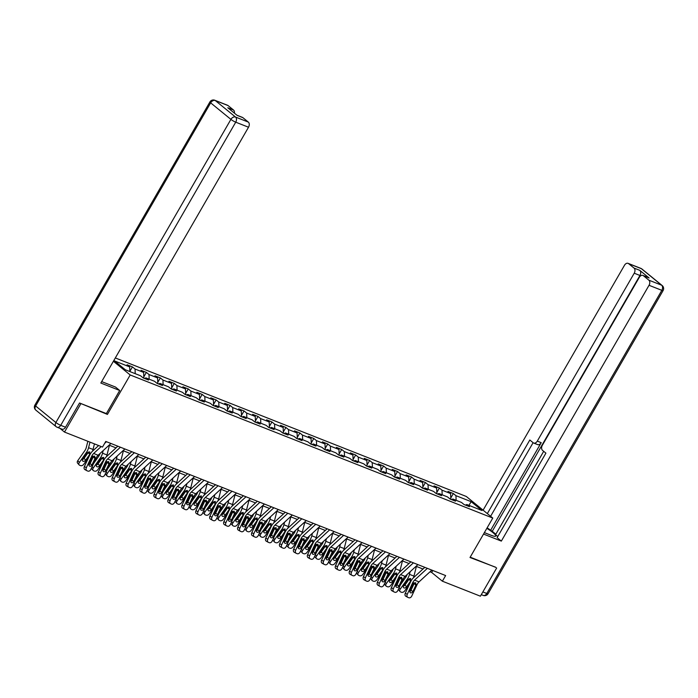 <?xml version="1.0" encoding="UTF-8"?>
<svg xmlns="http://www.w3.org/2000/svg" width="698" height="698" viewBox="0 0 698 698"><rect width="100%" height="100%" fill="white"/><g stroke="black" fill="none" stroke-linecap="round" stroke-linejoin="round"><path stroke-width="1.05" d="M79.799 403.104L107.422 414.411L130.194 374.974L492.779 518.064L466.308 496.47L115.318 357.952M130.194 374.974L113.399 361.276M471.159 501.67L455.951 495.667L453.342 493.538L447.976 491.418L450.585 493.547L442 490.162L439.391 488.033L434.025 485.913L436.634 488.042L428.049 484.656L425.431 482.519L420.065 480.407L422.683 482.536L414.097 479.151L411.48 477.013L406.114 474.902L408.731 477.031L400.137 473.637L397.528 471.508L392.163 469.396L394.771 471.525L386.186 468.131L383.577 466.002L378.211 463.882L380.82 466.02L372.235 462.626L369.626 460.497L364.26 458.377L366.869 460.514L358.283 457.12L355.675 454.991L350.309 452.871L352.918 455L344.332 451.615L341.723 449.486L336.357 447.366L338.966 449.495L330.381 446.109L327.763 443.98L322.397 441.86L325.015 443.989L316.43 440.604L313.812 438.475L308.446 436.355L311.064 438.484L302.47 435.098L299.861 432.969L294.495 430.849L297.104 432.978L288.518 429.593L285.91 427.464L280.544 425.344L283.152 427.473L274.567 424.087L271.958 421.958L266.592 419.838L269.201 421.967L260.616 418.582L258.007 416.444L252.641 414.333L255.25 416.462L246.664 413.068L244.056 410.939L238.681 408.827L241.299 410.956L232.713 407.562L230.096 405.433L224.73 403.322L227.347 405.451L218.762 402.057L216.144 399.928L210.779 397.808L213.387 399.945L204.802 396.551L202.193 394.422L196.827 392.302L199.436 394.431L190.851 391.046L188.242 388.917L182.876 386.797L185.485 388.926L176.899 385.54L174.291 383.411L168.925 381.291L171.534 383.42L162.948 380.035L160.339 377.906L154.973 375.786L157.582 377.915L148.997 374.529L146.379 372.4L141.013 370.28L143.631 372.409L135.046 369.024L132.428 366.895L127.062 364.775L129.68 366.904L114.472 360.901L125.343 369.774L140.551 375.777L143.16 377.906L148.526 380.026L145.917 377.888L154.502 381.283L157.111 383.411L162.477 385.532L159.868 383.403L168.454 386.788L171.071 388.917L176.437 391.037L173.819 388.908L182.405 392.293L185.022 394.422L190.388 396.543L187.771 394.414L196.365 397.799L198.974 399.928L204.34 402.048L201.731 399.919L210.316 403.304L212.925 405.433L218.291 407.553L215.682 405.425L224.267 408.81L226.876 410.939L232.242 413.059L229.633 410.93L238.219 414.315L240.827 416.444L246.193 418.564L243.585 416.436L252.17 419.821L254.779 421.958L260.145 424.07L257.536 421.941L266.121 425.335L268.739 427.464L274.105 429.575L271.487 427.446L280.072 430.841L282.69 432.969L288.056 435.081L285.438 432.952L294.033 436.346L296.641 438.475L302.007 440.595L299.398 438.457L307.984 441.851L310.593 443.98L315.958 446.101L313.35 443.963L321.935 447.357L324.544 449.486L329.91 451.606L327.301 449.477L335.886 452.862L338.495 454.991L343.861 457.111L341.252 454.983L349.838 458.368L352.446 460.497L357.821 462.617L355.203 460.488L363.789 463.873L366.406 466.002L371.772 468.122L369.155 465.994L377.74 469.379L380.358 471.508L385.724 473.628L383.115 471.499L391.7 474.884L394.309 477.013L399.675 479.133L397.066 477.004L405.651 480.39L408.26 482.527L413.626 484.639L411.017 482.51L419.603 485.895L422.211 488.033L427.577 490.144L424.969 488.015L433.554 491.409L436.163 493.538L441.529 495.65L438.92 493.521L447.505 496.915L450.123 499.044L455.489 501.164L452.871 499.026L461.457 502.42L464.074 504.549L469.44 506.669L466.822 504.532L482.03 510.535L471.159 501.67L468.899 505.352M430.012 571.793L431.652 572.439L442.384 581.198L445.638 575.562L105.764 441.433L102.51 447.069L64.504 432.071L80.767 403.898M144.53 378.447L145.917 377.888M135.046 369.024L135.22 373.674M143.631 372.409L143.849 378.176M158.481 383.952L159.868 383.403M148.997 374.529L149.171 379.18M157.582 377.915L157.8 383.682M172.432 389.458L173.819 388.908M162.948 380.035L163.123 384.685M171.534 383.42L171.752 389.187M186.383 394.963L187.771 394.414M176.899 385.54L177.074 390.191M185.485 388.926L185.703 394.693M200.343 400.469L201.731 399.919M190.851 391.046L191.025 395.696M199.436 394.431L199.654 400.198M214.295 405.974L215.682 405.425M204.802 396.551L204.985 401.202M213.387 399.945L213.614 405.704M228.246 411.48L229.633 410.93M218.762 402.057L218.936 406.707M227.347 405.451L227.565 411.209M242.197 416.985L243.585 416.436M232.713 407.562L232.888 412.213M241.299 410.956L241.517 416.715M256.149 422.491L257.536 421.941M246.664 413.068L246.839 417.718M255.25 416.462L255.468 422.229M270.1 427.996L271.487 427.446M260.616 418.582L260.79 423.224M269.201 421.967L269.419 427.734M284.051 433.51L285.438 432.952M274.567 424.087L274.742 428.729M283.152 427.473L283.371 433.24M298.011 439.016L299.398 438.457M288.518 429.593L288.693 434.243M297.104 432.978L297.322 438.745M311.962 444.521L313.35 443.963M302.47 435.098L302.653 439.749M311.064 438.484L311.282 444.251M325.914 450.027L327.301 449.477M316.43 440.604L316.604 445.254M325.015 443.989L325.233 449.756M339.865 455.532L341.252 454.983M330.381 446.109L330.555 450.76M338.966 449.495L339.184 455.262M353.816 461.038L355.203 460.488M344.332 451.615L344.507 456.265M352.918 455L353.136 460.767M367.767 466.543L369.155 465.994M358.283 457.12L358.458 461.771M366.869 460.514L367.087 466.273M381.727 472.049L383.115 471.499M372.235 462.626L372.409 467.276M380.82 466.02L381.038 471.778M395.679 477.554L397.066 477.004M386.186 468.131L386.369 472.782M394.771 471.525L394.989 477.284M409.63 483.06L411.017 482.51M400.137 473.637L400.32 478.287M408.731 477.031L408.949 482.798M423.581 488.565L424.969 488.015M414.097 479.151L414.272 483.793M422.683 482.536L422.901 488.303M437.533 494.079L438.92 493.521M428.049 484.656L428.223 489.298M436.634 488.042L436.852 493.809M451.484 499.585L452.871 499.026M442 490.162L442.174 494.803M450.585 493.547L450.803 499.314M465.435 505.09L466.822 504.532M455.951 495.667L456.126 500.318M492.779 518.064L470.007 557.501L495.693 567.238M496.662 568.024L480.399 596.197L442.384 581.198M59.976 428.38L64.504 432.071M109.106 445.149L116.016 447.88M123.057 450.655L129.968 453.386M137.009 456.16L143.919 458.891M150.96 461.666L157.879 464.397M164.911 467.171L171.83 469.902M178.871 472.686L185.781 475.408M192.823 478.191L199.733 480.913M206.774 483.697L213.684 486.419M220.725 489.202L227.635 491.933M234.676 494.708L241.595 497.438M248.628 500.213L255.547 502.944M262.579 505.718L269.498 508.449M276.539 511.224L283.449 513.955M290.49 516.729L297.4 519.46M304.441 522.235L311.352 524.966M318.393 527.74L325.303 530.471M332.344 533.246L339.263 535.977M346.295 538.76L353.214 541.482M360.247 544.265L367.165 546.988M374.207 549.771L381.117 552.493M388.158 555.276L395.068 558.007M402.109 560.782L409.019 563.513M416.06 566.287L422.971 569.018M129.68 366.904L129.854 371.554M432.777 570.484L431.652 572.439M453.342 493.538L450.751 498.014M439.391 488.033L436.8 492.509M425.431 482.519L422.848 487.003M411.48 477.013L408.897 481.498M397.528 471.508L394.946 475.992M383.577 466.002L380.995 470.487M369.626 460.497L367.043 464.973M355.675 454.991L353.083 459.467M341.723 449.486L339.132 453.962M327.763 443.98L325.181 448.456M313.812 438.475L311.229 442.951M299.861 432.969L297.278 437.445M285.91 427.464L283.327 431.94M271.958 421.958L269.367 426.434M258.007 416.444L255.416 420.929M244.056 410.939L241.464 415.423M230.096 405.433L227.513 409.918M216.144 399.928L213.562 404.404M202.193 394.422L199.611 398.898M188.242 388.917L185.659 393.393M174.291 383.411L171.699 387.887M160.339 377.906L157.748 382.382M146.379 372.4L143.797 376.876M132.428 366.895L129.845 371.371M107.422 414.411L106.384 413.565M431.835 570.118L419.044 581.879A6.587 4.502 -68.5 0 0 417.099 584.584L411.741 596.083A2.635 1.92 118.9 0 1 408.836 597.758L407.946 597.409A2.635 1.92 118.9 0 1 407.78 597.331A2.635 1.92 118.9 0 1 407.266 594.321L412.631 582.821L415.755 582.917M424.803 567.334L413.565 577.674A9.877 6.753 -68.5 0 0 410.651 581.731L405.285 593.221L407.266 594.321M427.368 568.346L414.568 580.117A6.587 4.502 -68.5 0 0 412.631 582.821M405.966 596.31A2.635 1.92 -61.1 0 1 405.8 596.232A2.635 1.92 -61.1 0 1 405.285 593.221M409.822 591.607A2.111 1.536 118.9 0 0 410.956 590.386L414.298 583.162M415.406 582.699L415.886 585.151L412.937 591.476A2.111 1.536 -61.1 0 1 410.616 592.82A2.111 1.536 -61.1 0 1 410.485 592.759A2.111 1.536 -61.1 0 1 410.075 590.351L413.591 583.205M407.082 574.55A6.587 4.502 111.5 0 1 405.774 577.229L400.539 584.68M410.145 571.732L409.482 574.349A9.877 6.753 111.5 0 1 407.344 579.035L400.251 589.121A2.635 1.815 138.9 0 0 400.059 591.555A2.635 1.815 138.9 0 0 400.573 591.913L401.463 592.262A2.635 1.815 138.9 0 0 404.727 590.883L409.639 583.894M416.392 566.418L413.958 576.112A9.877 6.753 111.5 0 1 413.417 577.813M403.453 586.119A2.111 1.448 138.9 0 0 404.997 585.003L406.568 586.8A2.111 1.448 -41.1 0 1 403.959 587.908A2.111 1.448 -41.1 0 1 403.549 587.62A2.111 1.448 -41.1 0 1 403.706 585.674L408.182 579.357L410.703 578.598M410.468 578.468L410.79 580.797L408.897 579.453L404.997 585.003M406.568 586.8L410.79 580.797M400.059 591.555L398.488 589.758A2.635 1.815 -41.1 0 1 398.296 589.47M408.897 579.453L409.29 578.616M484.377 532.626L490.947 535.218A14.815 2.303 30 0 0 495.737 536.064A14.815 2.303 30 0 0 486.846 528.342M483.54 534.075L501.339 541.098L497.124 537.652L545.915 453.133L542.555 450.393A3.952 2.705 -68.5 0 1 542.363 445.263L639.307 277.35A3.952 2.705 -68.5 0 1 642.902 275.422L648.625 277.682A3.952 2.705 111.5 0 1 649.123 277.979L639.752 270.335A3.952 2.705 111.5 0 1 639.953 275.466L492.256 531.274L495.842 534.206M543.698 451.318L495.545 534.712L497.77 536.526M492.256 531.274L487.134 527.845M501.339 541.098L649.035 285.29A3.952 2.705 -68.5 0 0 648.843 280.16L643.399 275.719A3.952 2.705 -68.5 0 0 642.902 275.422M639.953 275.466L634.229 273.206A3.952 2.705 -68.5 0 0 634.028 268.076L628.593 263.643A3.952 2.705 -68.5 0 0 628.095 263.347A3.952 2.705 -68.5 0 0 624.492 265.266L483.103 510.168M634.229 273.206L537.285 441.119A3.952 2.705 -68.5 0 1 533.682 443.047A3.952 2.705 -68.5 0 1 533.185 442.75L529.817 440.002L487.326 513.615M495.92 567.422L470.199 557.17M537.285 441.119L541.22 442.672L490.467 530.567M541.22 442.672A3.952 2.705 111.5 0 1 537.617 444.6L533.682 443.047M533.106 442.68L490.607 516.293M101.672 381.579A14.815 2.303 30 0 0 102.781 382.033L115.484 387.041L119.707 390.487L100.835 383.036L248.523 127.228L235.732 122.185L60.717 425.326L65.542 427.228L79.537 402.999L106.366 413.591L119.707 390.487M228.08 105.581L215.289 100.538A3.952 2.705 -68.5 0 0 214.792 100.242L227.583 105.285A3.952 2.705 111.5 0 1 228.08 105.581L233.516 110.022A3.952 2.705 111.5 0 1 234.415 113.155M236.936 115.214L242.389 117.369A3.952 2.705 111.5 0 1 242.895 117.665L248.331 122.098A3.952 2.705 111.5 0 1 248.523 127.228M233.516 110.022L227.792 107.762L237.172 115.406L242.895 117.665M65.542 427.228A3.952 2.705 111.5 0 1 61.948 429.157L57.123 427.246A3.952 2.705 -68.5 0 0 60.717 425.326A3.952 0.611 -150 0 1 55.884 422.517L230.907 119.375L210.656 102.859L35.642 406L55.884 422.517A3.952 2.818 -50.8 0 0 56.067 426.635A3.952 3.952 0 0 0 57.123 427.246A3.952 2.705 -68.5 0 1 56.617 426.949A3.952 2.818 -50.8 0 1 56.067 426.635L35.825 410.119A3.952 2.818 129.2 0 1 35.642 406A3.952 0.611 -150 0 1 34.9 405.084A3.952 3.952 0 0 0 35.825 410.119M417.884 564.612L405.093 576.374A6.587 4.502 -68.5 0 0 403.147 579.078L397.781 590.578A2.635 1.92 118.9 0 1 394.885 592.253L393.995 591.904A2.635 1.92 118.9 0 1 393.829 591.825A2.635 1.92 118.9 0 1 393.314 588.815L398.68 577.316L401.804 577.412M410.852 561.829L399.614 572.168A9.877 6.753 -68.5 0 0 396.7 576.216L391.334 587.716L393.314 588.815M413.417 562.841L400.617 574.611A6.587 4.502 -68.5 0 0 398.68 577.316M392.014 590.805A2.635 1.92 -61.1 0 1 391.848 590.726A2.635 1.92 -61.1 0 1 391.334 587.716M395.871 586.102A2.111 1.536 118.9 0 0 397.005 584.88L400.338 577.656M401.455 577.194L401.935 579.645L398.986 585.971A2.111 1.536 -61.1 0 1 396.665 587.315A2.111 1.536 -61.1 0 1 396.534 587.254A2.111 1.536 -61.1 0 1 396.115 584.845L399.64 577.691M403.933 559.098L391.133 570.868A6.587 4.502 -68.5 0 0 389.196 573.573L383.83 585.072A2.635 1.92 118.9 0 1 380.934 586.748L380.035 586.39A2.635 1.92 118.9 0 1 379.878 586.32A2.635 1.92 118.9 0 1 379.363 583.31L384.729 571.81L387.844 571.906M396.892 556.323L385.654 566.663A9.877 6.753 -68.5 0 0 382.748 570.711L377.382 582.211L379.363 583.31M399.465 557.336L386.666 569.106A6.587 4.502 -68.5 0 0 384.729 571.81M378.063 585.299A2.635 1.92 -61.1 0 1 377.897 585.221A2.635 1.92 -61.1 0 1 377.382 582.211M381.919 580.596A2.111 1.536 118.9 0 0 383.054 579.366L386.387 572.151M387.503 571.688L387.983 574.14L385.026 580.466A2.111 1.536 -61.1 0 1 382.705 581.809A2.111 1.536 -61.1 0 1 382.574 581.748A2.111 1.536 -61.1 0 1 382.164 579.331L385.689 572.186M393.131 569.036A6.587 4.502 111.5 0 1 391.822 571.723L386.587 579.174M396.194 566.226L395.53 568.844A9.877 6.753 111.5 0 1 393.393 573.529L386.299 583.607A2.635 1.815 138.9 0 0 386.107 586.05A2.635 1.815 138.9 0 0 386.622 586.407L387.512 586.756A2.635 1.815 138.9 0 0 390.775 585.378L395.687 578.389M402.441 560.913L400.006 570.606A9.877 6.753 111.5 0 1 399.465 572.308M389.493 580.614A2.111 1.448 138.9 0 0 391.046 579.497L392.616 581.294A2.111 1.448 -41.1 0 1 390.008 582.402A2.111 1.448 -41.1 0 1 389.597 582.115A2.111 1.448 -41.1 0 1 389.754 580.169L394.222 573.852L396.752 573.093M396.516 572.962L396.839 575.292L394.946 573.948L391.046 579.497M392.616 581.294L396.839 575.292M386.107 586.05L384.537 584.243A2.635 1.815 -41.1 0 1 384.345 583.964M394.946 573.948L395.33 573.11M379.171 563.53A6.587 4.502 111.5 0 1 377.871 566.218L372.636 573.669M382.234 560.721L381.579 563.33A9.877 6.753 111.5 0 1 379.442 568.015L372.348 578.101A2.635 1.815 138.9 0 0 372.147 580.544A2.635 1.815 138.9 0 0 372.662 580.902L373.561 581.251A2.635 1.815 138.9 0 0 376.815 579.872L381.736 572.884M388.489 555.407L386.055 565.101A9.877 6.753 111.5 0 1 385.505 566.802M375.541 575.108A2.111 1.448 138.9 0 0 377.095 573.992L378.665 575.789A2.111 1.448 -41.1 0 1 376.056 576.897A2.111 1.448 -41.1 0 1 375.637 576.609A2.111 1.448 -41.1 0 1 375.794 574.663L380.27 568.346L382.801 567.587M382.565 567.457L382.888 569.786L380.995 568.442L377.095 573.992M378.665 575.789L382.888 569.786M372.147 580.544L370.577 578.738A2.635 1.815 -41.1 0 1 370.394 578.459M380.995 568.442L381.378 567.605M389.981 553.593L377.182 565.363A6.587 4.502 -68.5 0 0 375.245 568.067L369.879 579.567A2.635 1.92 118.9 0 1 366.982 581.242L366.084 580.884A2.635 1.92 118.9 0 1 365.918 580.815A2.635 1.92 118.9 0 1 365.412 577.796L370.769 566.305L373.892 566.401M382.94 550.818L371.702 561.157A9.877 6.753 -68.5 0 0 368.797 565.206L363.431 576.705L365.412 577.796M385.505 551.83L372.715 563.6A6.587 4.502 -68.5 0 0 370.769 566.305M364.103 579.794A2.635 1.92 -61.1 0 1 363.946 579.715A2.635 1.92 -61.1 0 1 363.431 576.705M367.968 575.091A2.111 1.536 118.9 0 0 369.094 573.861L372.435 566.645M373.552 566.183L374.285 567.683L374.023 568.634L371.074 574.96A2.111 1.536 -61.1 0 1 368.753 576.304A2.111 1.536 -61.1 0 1 368.623 576.234A2.111 1.536 -61.1 0 1 368.212 573.826L371.737 566.68M376.03 548.087L363.23 559.857A6.587 4.502 -68.5 0 0 361.294 562.562L355.928 574.061A2.635 1.92 118.9 0 1 353.031 575.737L352.132 575.379A2.635 1.92 118.9 0 1 351.966 575.3A2.635 1.92 118.9 0 1 351.452 572.29L356.818 560.799L359.941 560.895M368.989 545.312L357.751 555.643A9.877 6.753 -68.5 0 0 354.846 559.7L349.48 571.2L351.452 572.29M371.554 546.325L358.763 558.095A6.587 4.502 -68.5 0 0 356.818 560.799M350.152 574.288A2.635 1.92 -61.1 0 1 349.995 574.21A2.635 1.92 -61.1 0 1 349.48 571.2M354.017 569.585A2.111 1.536 118.9 0 0 355.142 568.355L358.484 561.14M359.601 560.677L360.072 563.129L357.123 569.455A2.111 1.536 -61.1 0 1 354.802 570.79A2.111 1.536 -61.1 0 1 354.671 570.728A2.111 1.536 -61.1 0 1 354.261 568.32L357.786 561.175M362.079 542.582L349.279 554.352A6.587 4.502 -68.5 0 0 347.342 557.056L341.976 568.556A2.635 1.92 118.9 0 1 339.071 570.231L338.181 569.873A2.635 1.92 118.9 0 1 338.015 569.795A2.635 1.92 118.9 0 1 337.5 566.785L342.866 555.294L345.99 555.39M355.038 539.807L343.8 550.137A9.877 6.753 -68.5 0 0 340.886 554.195L335.529 565.694L337.5 566.785M357.603 540.819L344.803 552.589A6.587 4.502 -68.5 0 0 342.866 555.294M336.2 568.783A2.635 1.92 -61.1 0 1 336.035 568.704A2.635 1.92 -61.1 0 1 335.529 565.694M340.066 564.08A2.111 1.536 118.9 0 0 341.191 562.85L344.533 555.634M345.65 555.172L346.121 557.623L343.172 563.949A2.111 1.536 -61.1 0 1 340.851 565.284A2.111 1.536 -61.1 0 1 340.72 565.223A2.111 1.536 -61.1 0 1 340.31 562.815L343.835 555.669M365.22 558.025A6.587 4.502 111.5 0 1 363.92 560.712L358.676 568.163M368.282 555.207L367.628 557.824A9.877 6.753 111.5 0 1 365.49 562.509L358.397 572.596A2.635 1.815 138.9 0 0 358.196 575.039A2.635 1.815 138.9 0 0 358.711 575.396L359.61 575.745A2.635 1.815 138.9 0 0 362.864 574.367L367.785 567.378M374.538 549.902L372.095 559.595A9.877 6.753 111.5 0 1 371.554 561.288M361.59 569.603A2.111 1.448 138.9 0 0 363.135 568.486L364.705 570.283A2.111 1.448 -41.1 0 1 362.105 571.392A2.111 1.448 -41.1 0 1 361.686 571.104A2.111 1.448 -41.1 0 1 361.843 569.158L366.319 562.841L368.849 562.082M368.614 561.951L368.937 564.272L367.043 562.937L363.135 568.486M364.705 570.283L368.937 564.272M358.196 575.039L356.626 573.233A2.635 1.815 -41.1 0 1 356.442 572.953M367.043 562.937L367.427 562.099M351.269 552.519A6.587 4.502 111.5 0 1 349.968 555.207L344.725 562.658M354.331 549.701L353.677 552.319A9.877 6.753 111.5 0 1 351.539 557.004L344.446 567.09A2.635 1.815 138.9 0 0 344.245 569.533A2.635 1.815 138.9 0 0 344.76 569.891L345.658 570.24A2.635 1.815 138.9 0 0 348.913 568.853L353.834 561.864M360.587 544.396L358.144 554.09A9.877 6.753 111.5 0 1 357.603 555.783M347.639 564.097A2.111 1.448 138.9 0 0 349.183 562.981L350.754 564.778A2.111 1.448 -41.1 0 1 348.145 565.886A2.111 1.448 -41.1 0 1 347.735 565.598A2.111 1.448 -41.1 0 1 347.892 563.644L352.368 557.336L354.889 556.576M354.663 556.446L354.985 558.766L353.092 557.432L349.183 562.981M350.754 564.778L354.985 558.766M344.245 569.533L342.674 567.727A2.635 1.815 -41.1 0 1 342.491 567.448M353.092 557.432L353.476 556.594M337.317 547.014A6.587 4.502 111.5 0 1 336.017 549.701L330.773 557.144M340.38 544.196L339.725 546.813A9.877 6.753 111.5 0 1 337.588 551.499L330.486 561.585A2.635 1.815 138.9 0 0 330.294 564.019A2.635 1.815 138.9 0 0 330.808 564.385L331.698 564.734A2.635 1.815 138.9 0 0 334.961 563.347L339.882 556.358M346.636 538.891L344.193 548.576A9.877 6.753 111.5 0 1 343.652 550.277M333.688 558.592A2.111 1.448 138.9 0 0 335.232 557.466L336.802 559.273A2.111 1.448 -41.1 0 1 334.194 560.381A2.111 1.448 -41.1 0 1 333.784 560.093A2.111 1.448 -41.1 0 1 333.941 558.138L338.417 551.83L340.938 551.062M340.711 550.94L341.034 553.261L339.132 551.926L335.232 557.466M336.802 559.273L341.034 553.261M330.294 564.019L328.723 562.222A2.635 1.815 -41.1 0 1 328.54 561.942M339.132 551.926L339.525 551.088M348.127 537.076L335.328 548.846A6.587 4.502 -68.5 0 0 333.391 551.551L328.025 563.042A2.635 1.92 118.9 0 1 325.12 564.726L324.23 564.368A2.635 1.92 118.9 0 1 324.064 564.289A2.635 1.92 118.9 0 1 323.549 561.279L328.915 549.78L332.039 549.884M341.086 534.302L329.849 544.632A9.877 6.753 -68.5 0 0 326.934 548.689L321.569 560.189L323.549 561.279M343.652 535.314L330.852 547.084A6.587 4.502 -68.5 0 0 328.915 549.78M322.249 563.277A2.635 1.92 -61.1 0 1 322.083 563.199A2.635 1.92 -61.1 0 1 321.569 560.189M326.106 558.575A2.111 1.536 118.9 0 0 327.24 557.344L330.582 550.129M331.69 549.666L332.169 552.118L329.22 558.444A2.111 1.536 -61.1 0 1 326.9 559.779A2.111 1.536 -61.1 0 1 326.769 559.717A2.111 1.536 -61.1 0 1 326.359 557.309L329.875 550.164M323.366 541.508A6.587 4.502 111.5 0 1 322.066 544.196L316.822 551.638M326.428 538.69L325.765 541.308A9.877 6.753 111.5 0 1 323.636 545.993L316.534 556.079A2.635 1.815 138.9 0 0 316.342 558.513A2.635 1.815 138.9 0 0 316.857 558.871L317.747 559.229A2.635 1.815 138.9 0 0 321.01 557.842L325.922 550.853M332.676 533.385L330.241 543.07A9.877 6.753 111.5 0 1 329.7 544.772M319.736 553.086A2.111 1.448 138.9 0 0 321.281 551.961L322.851 553.767A2.111 1.448 -41.1 0 1 320.242 554.875A2.111 1.448 -41.1 0 1 319.832 554.587A2.111 1.448 -41.1 0 1 319.989 552.633L324.465 546.325L326.987 545.557M326.751 545.435L327.074 547.755L325.181 546.421L321.281 551.961M322.851 553.767L327.074 547.755M316.342 558.513L314.772 556.716A2.635 1.815 -41.1 0 1 314.589 556.437M325.181 546.421L325.573 545.574M334.168 531.571L321.377 543.341A6.587 4.502 -68.5 0 0 319.431 546.045L314.074 557.536A2.635 1.92 118.9 0 1 311.168 559.22L310.278 558.862A2.635 1.92 118.9 0 1 310.113 558.784A2.635 1.92 118.9 0 1 309.598 555.774L314.964 544.274L318.087 544.37M327.135 528.796L315.897 539.126A9.877 6.753 -68.5 0 0 312.983 543.184L307.617 554.683L309.598 555.774M329.7 529.808L316.901 541.578A6.587 4.502 -68.5 0 0 314.964 544.274M308.298 557.772A2.635 1.92 -61.1 0 1 308.132 557.693A2.635 1.92 -61.1 0 1 307.617 554.683M312.154 553.069A2.111 1.536 118.9 0 0 313.289 551.839L316.63 544.623M317.738 544.161L318.218 546.613L315.269 552.929A2.111 1.536 -61.1 0 1 312.948 554.273A2.111 1.536 -61.1 0 1 312.817 554.212A2.111 1.536 -61.1 0 1 312.407 551.804L315.924 544.658M309.415 536.003A6.587 4.502 111.5 0 1 308.106 538.69L302.871 546.133M312.477 533.185L311.814 535.802A9.877 6.753 111.5 0 1 309.676 540.488L302.583 550.574A2.635 1.815 138.9 0 0 302.391 553.008A2.635 1.815 138.9 0 0 302.906 553.366L303.796 553.723A2.635 1.815 138.9 0 0 307.059 552.336L311.971 545.347M318.724 527.88L316.29 537.565A9.877 6.753 111.5 0 1 315.749 539.266M305.785 547.581A2.111 1.448 138.9 0 0 307.329 546.455L308.9 548.262A2.111 1.448 -41.1 0 1 306.291 549.37A2.111 1.448 -41.1 0 1 305.881 549.082A2.111 1.448 -41.1 0 1 306.038 547.127L310.514 540.819L313.036 540.051M312.8 539.929L313.123 542.25L311.229 540.915L307.329 546.455M308.9 548.262L313.123 542.25M302.391 553.008L300.821 551.211A2.635 1.815 -41.1 0 1 300.629 550.931M311.229 540.915L311.622 540.069M320.216 526.065L307.425 537.835A6.587 4.502 -68.5 0 0 305.48 540.54L300.114 552.031A2.635 1.92 118.9 0 1 297.217 553.706L296.318 553.357A2.635 1.92 118.9 0 1 296.161 553.278A2.635 1.92 118.9 0 1 295.647 550.268L301.013 538.769L304.127 538.865M313.184 523.291L301.937 533.621A9.877 6.753 -68.5 0 0 299.032 537.678L293.666 549.178L295.647 550.268M315.749 524.303L302.949 536.064A6.587 4.502 -68.5 0 0 301.013 538.769M294.347 552.266A2.635 1.92 -61.1 0 1 294.181 552.188A2.635 1.92 -61.1 0 1 293.666 549.178M298.203 547.564A2.111 1.536 118.9 0 0 299.337 546.333L302.67 539.118M303.787 538.655L304.267 541.107L301.309 547.424A2.111 1.536 -61.1 0 1 298.997 548.768A2.111 1.536 -61.1 0 1 298.866 548.707A2.111 1.536 -61.1 0 1 298.447 546.298L301.972 539.153M295.463 530.497A6.587 4.502 111.5 0 1 294.155 533.185L288.92 540.627M298.526 527.679L297.863 530.297A9.877 6.753 111.5 0 1 295.725 534.982L288.632 545.068A2.635 1.815 138.9 0 0 288.431 547.502A2.635 1.815 138.9 0 0 288.946 547.86L289.844 548.218A2.635 1.815 138.9 0 0 293.108 546.831L298.02 539.842M304.773 522.366L302.339 532.059A9.877 6.753 111.5 0 1 301.789 533.761M291.825 542.076A2.111 1.448 138.9 0 0 293.378 540.95L294.949 542.756A2.111 1.448 -41.1 0 1 292.34 543.855A2.111 1.448 -41.1 0 1 291.93 543.576A2.111 1.448 -41.1 0 1 292.087 541.622L296.554 535.314L299.084 534.546M298.849 534.424L299.172 536.745L297.278 535.401L293.378 540.95M294.949 542.756L299.172 536.745M288.431 547.502L286.861 545.705A2.635 1.815 -41.1 0 1 286.677 545.426M297.278 535.401L297.662 534.563M306.265 520.56L293.465 532.33A6.587 4.502 -68.5 0 0 291.528 535.026L286.163 546.525A2.635 1.92 118.9 0 1 283.266 548.2L282.367 547.851A2.635 1.92 118.9 0 1 282.21 547.773A2.635 1.92 118.9 0 1 281.695 544.763L287.061 533.263L290.176 533.359M299.224 517.776L287.986 528.116A9.877 6.753 -68.5 0 0 285.081 532.173L279.715 543.663L281.695 544.763M301.798 518.797L288.998 530.559A6.587 4.502 -68.5 0 0 287.061 533.263M280.395 546.752A2.635 1.92 -61.1 0 1 280.23 546.682A2.635 1.92 -61.1 0 1 279.715 543.663M284.252 542.058A2.111 1.536 118.9 0 0 285.386 540.828L288.719 533.612M289.836 533.15L290.316 535.602L287.358 541.918A2.111 1.536 -61.1 0 1 285.037 543.262A2.111 1.536 -61.1 0 1 284.906 543.201A2.111 1.536 -61.1 0 1 284.496 540.793L288.021 533.647M281.503 524.992A6.587 4.502 111.5 0 1 280.203 527.679L274.968 535.122M284.566 522.174L283.911 524.791A9.877 6.753 111.5 0 1 281.774 529.477L274.68 539.563A2.635 1.815 138.9 0 0 274.48 541.997A2.635 1.815 138.9 0 0 274.995 542.355L275.893 542.712A2.635 1.815 138.9 0 0 279.148 541.325L284.069 534.336M290.822 516.86L288.387 526.554A9.877 6.753 111.5 0 1 287.838 528.255M277.874 536.57A2.111 1.448 138.9 0 0 279.418 535.445L280.989 537.242A2.111 1.448 -41.1 0 1 278.389 538.35A2.111 1.448 -41.1 0 1 277.97 538.071A2.111 1.448 -41.1 0 1 278.127 536.116L282.603 529.799L285.133 529.04M284.897 528.918L285.22 531.239L283.327 529.895L279.418 535.445M280.989 537.242L285.22 531.239M274.48 541.997L272.909 540.2A2.635 1.815 -41.1 0 1 272.726 539.92M283.327 529.895L283.711 529.058M292.314 515.054L279.514 526.824A6.587 4.502 -68.5 0 0 277.577 529.52L272.211 541.02A2.635 1.92 118.9 0 1 269.315 542.695L268.416 542.346A2.635 1.92 118.9 0 1 268.25 542.267A2.635 1.92 118.9 0 1 267.744 539.257L273.101 527.758L276.225 527.854M285.273 512.271L274.035 522.61A9.877 6.753 -68.5 0 0 271.129 526.667L265.764 538.158L267.744 539.257M287.838 513.292L275.047 525.053A6.587 4.502 -68.5 0 0 273.101 527.758M266.435 541.247A2.635 1.92 -61.1 0 1 266.278 541.177A2.635 1.92 -61.1 0 1 265.764 538.158M270.3 536.544A2.111 1.536 118.9 0 0 271.426 535.322L274.768 528.098M275.885 527.644L276.356 530.087L273.407 536.413A2.111 1.536 -61.1 0 1 271.086 537.757A2.111 1.536 -61.1 0 1 270.955 537.696A2.111 1.536 -61.1 0 1 270.545 535.287L274.07 528.142M267.552 519.486A6.587 4.502 111.5 0 1 266.252 522.165L261.008 529.616M270.615 516.668L269.96 519.286A9.877 6.753 111.5 0 1 267.823 523.971L260.729 534.057A2.635 1.815 138.9 0 0 260.529 536.492A2.635 1.815 138.9 0 0 261.043 536.849L261.942 537.207A2.635 1.815 138.9 0 0 265.196 535.82L270.117 528.831M276.87 511.355L274.427 521.048A9.877 6.753 111.5 0 1 273.886 522.75M263.923 531.065A2.111 1.448 138.9 0 0 265.467 529.939L267.037 531.736A2.111 1.448 -41.1 0 1 264.429 532.844A2.111 1.448 -41.1 0 1 264.019 532.557A2.111 1.448 -41.1 0 1 264.176 530.611L268.651 524.294L271.173 523.535M270.946 523.413L271.269 525.734L269.376 524.39L265.467 529.939M267.037 531.736L271.269 525.734M260.529 536.492L258.958 534.694A2.635 1.815 -41.1 0 1 258.775 534.415M269.376 524.39L269.76 523.552M278.362 509.549L265.563 521.31A6.587 4.502 -68.5 0 0 263.626 524.015L258.26 535.514A2.635 1.92 118.9 0 1 255.363 537.19L254.465 536.841A2.635 1.92 118.9 0 1 254.299 536.762A2.635 1.92 118.9 0 1 253.784 533.752L259.15 522.252L262.274 522.348M271.321 506.765L260.084 517.105A9.877 6.753 -68.5 0 0 257.178 521.162L251.812 532.653L253.784 533.752M273.886 507.778L261.096 519.548A6.587 4.502 -68.5 0 0 259.15 522.252M252.484 535.741A2.635 1.92 -61.1 0 1 252.327 535.663A2.635 1.92 -61.1 0 1 251.812 532.653M256.349 531.038A2.111 1.536 118.9 0 0 257.475 529.817L260.816 522.593M261.933 522.13L262.404 524.582L259.455 530.908A2.111 1.536 -61.1 0 1 257.134 532.251A2.111 1.536 -61.1 0 1 257.004 532.19A2.111 1.536 -61.1 0 1 256.594 529.782L260.118 522.636M253.601 513.981A6.587 4.502 111.5 0 1 252.301 516.66L247.057 524.111M256.663 511.163L256.009 513.78A9.877 6.753 111.5 0 1 253.871 518.466L246.778 528.552A2.635 1.815 138.9 0 0 246.577 530.986A2.635 1.815 138.9 0 0 247.092 531.344L247.991 531.693A2.635 1.815 138.9 0 0 251.245 530.314L256.166 523.326M262.919 505.849L260.476 515.543A9.877 6.753 111.5 0 1 259.935 517.244M249.971 525.55A2.111 1.448 138.9 0 0 251.516 524.434L253.086 526.231A2.111 1.448 -41.1 0 1 250.477 527.339A2.111 1.448 -41.1 0 1 250.067 527.051A2.111 1.448 -41.1 0 1 250.224 525.105L254.7 518.788L257.222 518.029M256.995 517.899L257.318 520.228L255.416 518.884L251.516 524.434M253.086 526.231L257.318 520.228M246.577 530.986L245.007 529.189A2.635 1.815 -41.1 0 1 244.824 528.901M255.416 518.884L255.808 518.047M264.411 504.043L251.612 515.805A6.587 4.502 -68.5 0 0 249.675 518.509L244.309 530.009A2.635 1.92 118.9 0 1 241.403 531.684L240.513 531.335A2.635 1.92 118.9 0 1 240.348 531.257A2.635 1.92 118.9 0 1 239.833 528.246L245.199 516.747L248.322 516.843M257.37 501.26L246.132 511.599A9.877 6.753 -68.5 0 0 243.218 515.656L237.852 527.147L239.833 528.246M259.935 502.272L247.136 514.042A6.587 4.502 -68.5 0 0 245.199 516.747M238.533 530.236A2.635 1.92 -61.1 0 1 238.367 530.157A2.635 1.92 -61.1 0 1 237.852 527.147M242.398 525.533A2.111 1.536 118.9 0 0 243.523 524.311L246.865 517.087M247.982 516.625L248.453 519.076L245.504 525.402A2.111 1.536 -61.1 0 1 243.183 526.746A2.111 1.536 -61.1 0 1 243.052 526.685A2.111 1.536 -61.1 0 1 242.642 524.277L246.167 517.131M239.65 508.467A6.587 4.502 111.5 0 1 238.35 511.154L233.106 518.605M242.712 505.657L242.058 508.275A9.877 6.753 111.5 0 1 239.92 512.96L232.818 523.038A2.635 1.815 138.9 0 0 232.626 525.481A2.635 1.815 138.9 0 0 233.141 525.838L234.031 526.187A2.635 1.815 138.9 0 0 237.294 524.809L242.215 517.82M248.968 500.344L246.525 510.037A9.877 6.753 111.5 0 1 245.984 511.739M236.02 520.045A2.111 1.448 138.9 0 0 237.564 518.928L239.135 520.725A2.111 1.448 -41.1 0 1 236.526 521.834A2.111 1.448 -41.1 0 1 236.116 521.546A2.111 1.448 -41.1 0 1 236.273 519.6L240.749 513.283L243.27 512.524M243.035 512.393L243.358 514.723L241.464 513.379L237.564 518.928M239.135 520.725L243.358 514.723M232.626 525.481L231.055 523.675A2.635 1.815 -41.1 0 1 230.872 523.395M241.464 513.379L241.857 512.541M250.46 498.538L237.66 510.299A6.587 4.502 -68.5 0 0 235.715 513.004L230.357 524.503A2.635 1.92 118.9 0 1 227.452 526.179L226.562 525.83A2.635 1.92 118.9 0 1 226.396 525.751A2.635 1.92 118.9 0 1 225.882 522.741L231.247 511.241L234.371 511.337M243.419 495.755L232.181 506.094A9.877 6.753 -68.5 0 0 229.267 510.142L223.901 521.642L225.882 522.741M245.984 496.767L233.184 508.537A6.587 4.502 -68.5 0 0 231.247 511.241M224.582 524.73A2.635 1.92 -61.1 0 1 224.416 524.652A2.635 1.92 -61.1 0 1 223.901 521.642M228.438 520.027A2.111 1.536 118.9 0 0 229.572 518.806L232.914 511.582M234.022 511.119L234.502 513.571L231.553 519.897A2.111 1.536 -61.1 0 1 229.232 521.24A2.111 1.536 -61.1 0 1 229.101 521.179A2.111 1.536 -61.1 0 1 228.691 518.762L232.207 511.617M225.698 502.961A6.587 4.502 111.5 0 1 224.398 505.649L219.155 513.1M228.761 500.152L228.098 502.761A9.877 6.753 111.5 0 1 225.969 507.455L218.867 517.532A2.635 1.815 138.9 0 0 218.675 519.975A2.635 1.815 138.9 0 0 219.189 520.333L220.079 520.682A2.635 1.815 138.9 0 0 223.343 519.303L228.255 512.315M235.008 494.838L232.574 504.532A9.877 6.753 111.5 0 1 232.033 506.233M222.069 514.539A2.111 1.448 138.9 0 0 223.613 513.423L225.184 515.22A2.111 1.448 -41.1 0 1 222.575 516.328A2.111 1.448 -41.1 0 1 222.165 516.04A2.111 1.448 -41.1 0 1 222.322 514.094L226.798 507.778L229.319 507.018M229.084 506.888L229.406 509.217L227.513 507.874L223.613 513.423M225.184 515.22L229.406 509.217M218.675 519.975L217.104 518.169A2.635 1.815 -41.1 0 1 216.921 517.89M227.513 507.874L227.906 507.036M236.5 493.024L223.709 504.794A6.587 4.502 -68.5 0 0 221.763 507.498L216.397 518.998A2.635 1.92 118.9 0 1 213.501 520.673L212.611 520.315A2.635 1.92 118.9 0 1 212.445 520.246A2.635 1.92 118.9 0 1 211.93 517.227L217.296 505.736L220.42 505.832M229.468 490.249L218.23 500.588A9.877 6.753 -68.5 0 0 215.316 504.637L209.95 516.136L211.93 517.227M232.033 491.261L219.233 503.031A6.587 4.502 -68.5 0 0 217.296 505.736M210.63 519.225A2.635 1.92 -61.1 0 1 210.464 519.146A2.635 1.92 -61.1 0 1 209.95 516.136M214.487 514.522A2.111 1.536 118.9 0 0 215.621 513.292L218.954 506.076M220.071 505.614L220.551 508.065L217.602 514.391A2.111 1.536 -61.1 0 1 215.281 515.735A2.111 1.536 -61.1 0 1 215.15 515.674A2.111 1.536 -61.1 0 1 214.74 513.257L218.256 506.111M211.747 497.456A6.587 4.502 111.5 0 1 210.438 500.143L205.203 507.594M214.81 494.646L214.146 497.255A9.877 6.753 111.5 0 1 212.009 501.941L204.915 512.027A2.635 1.815 138.9 0 0 204.723 514.47A2.635 1.815 138.9 0 0 205.238 514.827L206.128 515.176A2.635 1.815 138.9 0 0 209.391 513.798L214.303 506.809M221.057 489.333L218.622 499.026A9.877 6.753 111.5 0 1 218.081 500.719M208.109 509.034A2.111 1.448 138.9 0 0 209.662 507.917L211.232 509.715A2.111 1.448 -41.1 0 1 208.623 510.823A2.111 1.448 -41.1 0 1 208.213 510.535A2.111 1.448 -41.1 0 1 208.37 508.589L212.838 502.272L215.368 501.513M215.132 501.382L215.455 503.712L213.562 502.368L209.662 507.917M211.232 509.715L215.455 503.712M204.723 514.47L203.153 512.664A2.635 1.815 -41.1 0 1 202.961 512.384M213.562 502.368L213.946 501.53M222.549 487.518L209.758 499.288A6.587 4.502 -68.5 0 0 207.812 501.993L202.446 513.492A2.635 1.92 118.9 0 1 199.549 515.168L198.651 514.81A2.635 1.92 118.9 0 1 198.494 514.74A2.635 1.92 118.9 0 1 197.979 511.721L203.345 500.23L206.46 500.326M215.516 484.744L204.27 495.074A9.877 6.753 -68.5 0 0 201.364 499.131L195.998 510.631L197.979 511.721M218.081 485.756L205.282 497.526A6.587 4.502 -68.5 0 0 203.345 500.23M196.679 513.719A2.635 1.92 -61.1 0 1 196.513 513.641A2.635 1.92 -61.1 0 1 195.998 510.631M200.535 509.017A2.111 1.536 118.9 0 0 201.67 507.786L205.003 500.571M206.119 500.108L206.599 502.56L203.642 508.886A2.111 1.536 -61.1 0 1 201.321 510.221A2.111 1.536 -61.1 0 1 201.19 510.159A2.111 1.536 -61.1 0 1 200.78 507.751L204.305 500.606M197.796 491.95A6.587 4.502 111.5 0 1 196.487 494.638L191.252 502.089M200.858 489.132L200.195 491.75A9.877 6.753 111.5 0 1 198.058 496.435L190.964 506.521A2.635 1.815 138.9 0 0 190.763 508.964A2.635 1.815 138.9 0 0 191.278 509.322L192.177 509.671A2.635 1.815 138.9 0 0 195.431 508.284L200.352 501.304M207.105 483.827L204.671 493.521A9.877 6.753 111.5 0 1 204.121 495.214M194.157 503.528A2.111 1.448 138.9 0 0 195.71 502.412L197.281 504.209A2.111 1.448 -41.1 0 1 194.672 505.317A2.111 1.448 -41.1 0 1 194.262 505.029A2.111 1.448 -41.1 0 1 194.419 503.084L198.886 496.767L201.417 496.008M201.181 495.877L201.504 498.198L199.611 496.863L195.71 502.412M197.281 504.209L201.504 498.198M190.763 508.964L189.193 507.158A2.635 1.815 -41.1 0 1 189.01 506.879M199.611 496.863L199.994 496.025M208.597 482.013L195.798 493.783A6.587 4.502 -68.5 0 0 193.861 496.487L188.495 507.987A2.635 1.92 118.9 0 1 185.598 509.662L184.7 509.304A2.635 1.92 118.9 0 1 184.542 509.226A2.635 1.92 118.9 0 1 184.028 506.216L189.385 494.725L192.508 494.821M201.556 479.238L190.318 489.568A9.877 6.753 -68.5 0 0 187.413 493.626L182.047 505.125L184.028 506.216M204.13 480.25L191.331 492.02A6.587 4.502 -68.5 0 0 189.385 494.725M182.728 508.214A2.635 1.92 -61.1 0 1 182.562 508.135A2.635 1.92 -61.1 0 1 182.047 505.125M186.584 503.511A2.111 1.536 118.9 0 0 187.718 502.281L191.051 495.065M192.168 494.603L192.901 496.104L192.639 497.055L189.69 503.38A2.111 1.536 -61.1 0 1 187.369 504.715A2.111 1.536 -61.1 0 1 187.239 504.654A2.111 1.536 -61.1 0 1 186.828 502.246L190.353 495.1M183.836 486.445A6.587 4.502 111.5 0 1 182.536 489.132L177.292 496.575M186.898 483.627L186.244 486.244A9.877 6.753 111.5 0 1 184.106 490.93L177.013 501.016A2.635 1.815 138.9 0 0 176.812 503.459A2.635 1.815 138.9 0 0 177.327 503.816L178.226 504.165A2.635 1.815 138.9 0 0 181.48 502.778L186.401 495.789M193.154 478.322L190.72 488.007A9.877 6.753 111.5 0 1 190.17 489.708M180.206 498.023A2.111 1.448 138.9 0 0 181.75 496.906L183.321 498.704A2.111 1.448 -41.1 0 1 180.721 499.812A2.111 1.448 -41.1 0 1 180.302 499.524A2.111 1.448 -41.1 0 1 180.459 497.569L184.935 491.261L187.465 490.493M187.23 490.371L187.553 492.692L185.659 491.357L181.75 496.906M183.321 498.704L187.553 492.692M176.812 503.459L175.242 501.653A2.635 1.815 -41.1 0 1 175.058 501.373M185.659 491.357L186.043 490.52M194.646 476.507L181.846 488.277A6.587 4.502 -68.5 0 0 179.91 490.982L174.544 502.473A2.635 1.92 118.9 0 1 171.647 504.157L170.748 503.799A2.635 1.92 118.9 0 1 170.582 503.72A2.635 1.92 118.9 0 1 170.068 500.71L175.434 489.219L178.557 489.315M187.605 473.733L176.367 484.063A9.877 6.753 -68.5 0 0 173.462 488.12L168.096 499.62L170.068 500.71M190.17 474.745L177.379 486.515A6.587 4.502 -68.5 0 0 175.434 489.219M168.768 502.708A2.635 1.92 -61.1 0 1 168.611 502.63A2.635 1.92 -61.1 0 1 168.096 499.62M172.633 498.006A2.111 1.536 118.9 0 0 173.758 496.775L177.1 489.56M178.217 489.097L178.688 491.549L175.739 497.875A2.111 1.536 -61.1 0 1 173.418 499.21A2.111 1.536 -61.1 0 1 173.287 499.149A2.111 1.536 -61.1 0 1 172.877 496.74L176.402 489.595M169.884 480.939A6.587 4.502 111.5 0 1 168.584 483.627L163.341 491.069M172.947 478.121L172.293 480.739A9.877 6.753 111.5 0 1 170.155 485.424L163.062 495.51A2.635 1.815 138.9 0 0 162.861 497.944A2.635 1.815 138.9 0 0 163.376 498.302L164.274 498.66A2.635 1.815 138.9 0 0 167.529 497.273L172.45 490.284M179.203 472.816L176.76 482.501A9.877 6.753 111.5 0 1 176.219 484.203M166.255 492.518A2.111 1.448 138.9 0 0 167.799 491.392L169.37 493.198A2.111 1.448 -41.1 0 1 166.761 494.306A2.111 1.448 -41.1 0 1 166.351 494.018A2.111 1.448 -41.1 0 1 166.508 492.064L170.984 485.756L173.505 484.988M173.279 484.866L173.601 487.187L171.708 485.852L167.799 491.392M169.37 493.198L173.601 487.187M162.861 497.944L161.29 496.147A2.635 1.815 -41.1 0 1 161.107 495.868M171.708 485.852L172.092 485.014M180.695 471.002L167.895 482.772A6.587 4.502 -68.5 0 0 165.958 485.476L160.592 496.967A2.635 1.92 118.9 0 1 157.687 498.651L156.797 498.293A2.635 1.92 118.9 0 1 156.631 498.215A2.635 1.92 118.9 0 1 156.116 495.205L161.482 483.705L164.606 483.81M173.654 468.227L162.416 478.558A9.877 6.753 -68.5 0 0 159.502 482.615L154.145 494.114L156.116 495.205M176.219 469.239L163.428 481.009A6.587 4.502 -68.5 0 0 161.482 483.705M154.816 497.203A2.635 1.92 -61.1 0 1 154.651 497.124A2.635 1.92 -61.1 0 1 154.145 494.114M158.682 492.5A2.111 1.536 118.9 0 0 159.807 491.27L163.149 484.054M164.266 483.592L164.737 486.044L161.788 492.369A2.111 1.536 -61.1 0 1 159.467 493.704A2.111 1.536 -61.1 0 1 159.336 493.643A2.111 1.536 -61.1 0 1 158.926 491.235L162.451 484.089M155.933 475.434A6.587 4.502 111.5 0 1 154.633 478.121L149.389 485.564M158.996 472.616L158.341 475.233A9.877 6.753 111.5 0 1 156.204 479.919L149.102 490.005A2.635 1.815 138.9 0 0 148.91 492.439A2.635 1.815 138.9 0 0 149.424 492.797L150.323 493.154A2.635 1.815 138.9 0 0 153.577 491.767L158.498 484.778M165.252 467.311L162.809 476.996A9.877 6.753 111.5 0 1 162.268 478.697M152.304 487.012A2.111 1.448 138.9 0 0 153.848 485.887L155.418 487.693A2.111 1.448 -41.1 0 1 152.81 488.801A2.111 1.448 -41.1 0 1 152.4 488.513A2.111 1.448 -41.1 0 1 152.557 486.558L157.033 480.25L159.554 479.482M159.327 479.36L159.65 481.681L157.748 480.346L153.848 485.887M155.418 487.693L159.65 481.681M148.91 492.439L147.339 490.642A2.635 1.815 -41.1 0 1 147.156 490.362M157.748 480.346L158.141 479.5M166.743 465.496L153.944 477.266A6.587 4.502 -68.5 0 0 152.007 479.971L146.641 491.462A2.635 1.92 118.9 0 1 143.736 493.137L142.846 492.788A2.635 1.92 118.9 0 1 142.68 492.709A2.635 1.92 118.9 0 1 142.165 489.699L147.531 478.2L150.655 478.296M159.702 462.722L148.465 473.052A9.877 6.753 -68.5 0 0 145.55 477.109L140.185 488.609L142.165 489.699M162.268 463.734L149.468 475.495A6.587 4.502 -68.5 0 0 147.531 478.2M140.865 491.697A2.635 1.92 -61.1 0 1 140.699 491.619A2.635 1.92 -61.1 0 1 140.185 488.609M144.722 486.995A2.111 1.536 118.9 0 0 145.856 485.764L149.198 478.549M150.314 478.086L150.785 480.538L147.836 486.855A2.111 1.536 -61.1 0 1 145.516 488.199A2.111 1.536 -61.1 0 1 145.385 488.138A2.111 1.536 -61.1 0 1 144.975 485.729L148.491 478.584M141.982 469.929A6.587 4.502 111.5 0 1 140.682 472.616L135.438 480.058M145.044 467.11L144.39 469.728A9.877 6.753 111.5 0 1 142.252 474.413L135.15 484.499A2.635 1.815 138.9 0 0 134.958 486.934A2.635 1.815 138.9 0 0 135.473 487.291L136.363 487.649A2.635 1.815 138.9 0 0 139.626 486.262L144.538 479.273M151.292 461.797L148.857 471.49A9.877 6.753 111.5 0 1 148.316 473.192M138.352 481.507A2.111 1.448 138.9 0 0 139.897 480.381L141.467 482.187A2.111 1.448 -41.1 0 1 138.858 483.286A2.111 1.448 -41.1 0 1 138.448 483.007A2.111 1.448 -41.1 0 1 138.605 481.053L143.081 474.745L145.603 473.977M145.367 473.855L145.69 476.176L143.797 474.832L139.897 480.381M141.467 482.187L145.69 476.176M134.958 486.934L133.388 485.136A2.635 1.815 -41.1 0 1 133.205 484.857M143.797 474.832L144.189 473.994M152.783 459.991L139.993 471.761A6.587 4.502 -68.5 0 0 138.047 474.465L132.69 485.956A2.635 1.92 118.9 0 1 129.784 487.632L128.894 487.283A2.635 1.92 118.9 0 1 128.729 487.204A2.635 1.92 118.9 0 1 128.214 484.194L133.58 472.694L136.703 472.79M145.751 457.216L134.513 467.547A9.877 6.753 -68.5 0 0 131.599 471.604L126.233 483.103L128.214 484.194M148.316 458.228L135.517 469.99A6.587 4.502 -68.5 0 0 133.58 472.694M126.914 486.183A2.635 1.92 -61.1 0 1 126.748 486.113A2.635 1.92 -61.1 0 1 126.233 483.103M130.77 481.489A2.111 1.536 118.9 0 0 131.905 480.259L135.246 473.043M136.354 472.581L136.834 475.033L133.885 481.35A2.111 1.536 -61.1 0 1 131.564 482.693A2.111 1.536 -61.1 0 1 131.433 482.632A2.111 1.536 -61.1 0 1 131.023 480.224L134.54 473.078M128.031 464.423A6.587 4.502 111.5 0 1 126.722 467.11L121.487 474.553M131.093 461.605L130.43 464.222A9.877 6.753 111.5 0 1 128.292 468.908L121.199 478.994A2.635 1.815 138.9 0 0 121.007 481.428A2.635 1.815 138.9 0 0 121.522 481.786L122.412 482.144A2.635 1.815 138.9 0 0 125.675 480.756L130.587 473.768M137.34 456.291L134.906 465.985A9.877 6.753 111.5 0 1 134.365 467.686M124.401 476.001A2.111 1.448 138.9 0 0 125.945 474.876L127.516 476.682A2.111 1.448 -41.1 0 1 124.907 477.781A2.111 1.448 -41.1 0 1 124.497 477.502A2.111 1.448 -41.1 0 1 124.654 475.547L129.13 469.231L131.652 468.471M131.416 468.349L131.739 470.67L129.845 469.326L125.945 474.876M127.516 476.682L131.739 470.67M121.007 481.428L119.437 479.631A2.635 1.815 -41.1 0 1 119.245 479.351M129.845 469.326L130.238 468.489M138.832 454.485L126.041 466.255A6.587 4.502 -68.5 0 0 124.096 468.951L118.73 480.451A2.635 1.92 118.9 0 1 115.833 482.126L114.943 481.777A2.635 1.92 118.9 0 1 114.777 481.699A2.635 1.92 118.9 0 1 114.263 478.688L119.628 467.189L122.752 467.285M131.8 451.702L120.562 462.041A9.877 6.753 -68.5 0 0 117.648 466.098L112.282 477.589L114.263 478.688M134.365 452.723L121.565 464.484A6.587 4.502 -68.5 0 0 119.628 467.189M112.963 480.678A2.635 1.92 -61.1 0 1 112.797 480.608A2.635 1.92 -61.1 0 1 112.282 477.589M116.819 475.984A2.111 1.536 118.9 0 0 117.953 474.753L121.286 467.529M122.403 467.075L122.883 469.518L119.934 475.844A2.111 1.536 -61.1 0 1 117.613 477.188A2.111 1.536 -61.1 0 1 117.482 477.127A2.111 1.536 -61.1 0 1 117.063 474.719L120.588 467.573M114.079 458.918A6.587 4.502 111.5 0 1 112.771 461.596L107.536 469.047M117.142 456.099L116.479 458.717A9.877 6.753 111.5 0 1 114.341 463.402L107.248 473.488A2.635 1.815 138.9 0 0 107.056 475.923A2.635 1.815 138.9 0 0 107.571 476.28L108.46 476.638A2.635 1.815 138.9 0 0 111.724 475.251L116.636 468.262M123.389 450.786L120.955 460.479A9.877 6.753 111.5 0 1 120.414 462.181M110.441 470.496A2.111 1.448 138.9 0 0 111.994 469.37L113.565 471.167A2.111 1.448 -41.1 0 1 110.956 472.276A2.111 1.448 -41.1 0 1 110.546 471.988A2.111 1.448 -41.1 0 1 110.703 470.042L115.17 463.725L117.7 462.966M117.465 462.844L117.788 465.165L115.894 463.821L111.994 469.37M113.565 471.167L117.788 465.165M107.056 475.923L105.485 474.125A2.635 1.815 -41.1 0 1 105.293 473.846M115.894 463.821L116.278 462.983M124.881 448.98L112.081 460.741A6.587 4.502 -68.5 0 0 110.144 463.446L104.779 474.945A2.635 1.92 118.9 0 1 101.882 476.621L100.983 476.272A2.635 1.92 118.9 0 1 100.826 476.193A2.635 1.92 118.9 0 1 100.311 473.183L105.677 461.683L108.792 461.779M117.84 446.197L106.602 456.536A9.877 6.753 -68.5 0 0 103.697 460.593L98.331 472.084L100.311 473.183M120.414 447.209L107.614 458.979A6.587 4.502 -68.5 0 0 105.677 461.683M99.011 475.172A2.635 1.92 -61.1 0 1 98.846 475.094A2.635 1.92 -61.1 0 1 98.331 472.084M102.868 470.469A2.111 1.536 118.9 0 0 104.002 469.248L107.335 462.024M108.452 461.561L108.932 464.013L105.974 470.339A2.111 1.536 -61.1 0 1 103.653 471.682A2.111 1.536 -61.1 0 1 103.522 471.621A2.111 1.536 -61.1 0 1 103.112 469.213L106.637 462.067M100.119 453.412A6.587 4.502 111.5 0 1 98.819 456.091L93.584 463.542M103.182 450.594L102.527 453.211A9.877 6.753 111.5 0 1 100.39 457.897L93.296 467.983A2.635 1.815 138.9 0 0 93.096 470.417A2.635 1.815 138.9 0 0 93.611 470.775L94.509 471.124A2.635 1.815 138.9 0 0 97.764 469.745L102.685 462.757M109.438 445.28L107.003 454.974A9.877 6.753 111.5 0 1 106.454 456.675M96.49 464.981A2.111 1.448 138.9 0 0 98.043 463.865L99.613 465.662A2.111 1.448 -41.1 0 1 97.005 466.77A2.111 1.448 -41.1 0 1 96.586 466.482A2.111 1.448 -41.1 0 1 96.743 464.536L101.219 458.22L103.749 457.46M103.513 457.338L103.836 459.659L101.943 458.316L98.043 463.865M99.613 465.662L103.836 459.659M93.096 470.417L91.525 468.62A2.635 1.815 -41.1 0 1 91.342 468.341M101.943 458.316L102.327 457.478M110.93 443.474L98.13 455.236A6.587 4.502 -68.5 0 0 96.193 457.94L90.827 469.44A2.635 1.92 118.9 0 1 87.931 471.115L87.032 470.766A2.635 1.92 118.9 0 1 86.866 470.688A2.635 1.92 118.9 0 1 86.36 467.677L91.717 456.178L94.841 456.274M98.627 445.533L92.651 451.03A9.877 6.753 -68.5 0 0 89.745 455.087L84.379 466.578L86.36 467.677M101.193 446.546L93.663 453.473A6.587 4.502 -68.5 0 0 91.717 456.178M106.454 441.703L104.648 443.37M85.051 469.667A2.635 1.92 -61.1 0 1 84.894 469.588A2.635 1.92 -61.1 0 1 84.379 466.578M88.916 464.964A2.111 1.536 118.9 0 0 90.042 463.742L93.384 456.518M94.5 456.056L94.972 458.507L92.023 464.833A2.111 1.536 -61.1 0 1 89.702 466.177A2.111 1.536 -61.1 0 1 89.571 466.116A2.111 1.536 -61.1 0 1 89.161 463.708L92.686 456.562M87.852 441.284L86.29 447.462A6.587 4.502 111.5 0 1 84.868 450.585L77.775 460.671L79.345 462.477A2.635 1.815 138.9 0 0 79.144 464.912A2.635 1.815 138.9 0 0 79.659 465.269L80.558 465.618A2.635 1.815 138.9 0 0 83.812 464.24L88.733 457.251M89.981 442.122L88.576 447.706A9.877 6.753 111.5 0 1 86.439 452.391L79.345 462.477M94.448 443.884L93.043 449.468A9.877 6.753 111.5 0 1 92.502 451.17M82.538 459.476A2.111 1.448 138.9 0 0 84.083 458.359L85.653 460.156A2.111 1.448 -41.1 0 1 83.053 461.265A2.111 1.448 -41.1 0 1 82.634 460.977A2.111 1.448 -41.1 0 1 82.792 459.031L87.267 452.714L89.798 451.955M89.562 451.824L89.885 454.154L87.992 452.81L84.083 458.359M85.653 460.156L89.885 454.154M79.144 464.912L77.574 463.114A2.635 1.815 -41.1 0 1 77.775 460.671M87.992 452.81L88.376 451.972M416.139 584.209L417.099 584.584M414.568 580.117L419.044 581.879M410.956 590.386L412.937 591.476M415.886 585.151L414.15 583.537M399.09 587.786L400.251 589.121M413.958 576.112L409.482 574.349M408.182 579.357L407.344 579.035M634.028 268.076L639.752 270.335M649.123 277.979L643.399 275.719M648.843 280.16L661.625 285.203L641.383 268.686L628.593 263.643M482.868 591.921L486.803 593.475L661.826 290.333L649.035 285.29M661.625 285.203A3.952 2.705 111.5 0 1 661.826 290.333A3.952 0.611 -150 0 0 663.1 290.56A3.952 3.952 0 0 0 662.175 285.526A3.952 2.818 129.2 0 0 661.625 285.203M641.383 268.686A3.952 2.818 -50.8 0 1 641.933 269.009A3.952 3.952 0 0 0 640.877 268.39A3.952 2.705 111.5 0 1 641.383 268.686M663.1 290.56L488.085 593.701A3.952 0.611 -150 0 1 486.803 593.475A3.952 2.705 111.5 0 1 483.208 595.403L481.288 594.644M214.792 100.242A3.952 3.952 0 0 0 209.915 101.943A3.952 0.611 -150 0 0 210.656 102.859A3.952 2.818 -50.8 0 1 215.289 100.538L235.54 117.055L248.331 122.098M235.54 117.055A3.952 2.818 129.2 0 0 230.907 119.375A3.952 0.611 -150 0 0 235.732 122.185A3.952 2.705 -68.5 0 0 235.54 117.055M402.188 578.703L403.147 579.078M400.617 574.611L405.093 576.374M397.005 584.88L398.986 585.971M401.935 579.645L400.198 578.031M388.236 573.198L389.196 573.573M386.666 569.106L391.133 570.868M383.054 579.366L385.026 580.466M387.983 574.14L386.247 572.526M385.139 582.28L386.299 583.607M400.006 570.606L395.53 568.844M394.222 573.852L393.393 573.529M371.188 576.766L372.348 578.101M386.055 565.101L381.579 563.33M380.27 568.346L379.442 568.015M374.285 567.683L375.245 568.067M372.715 563.6L377.182 565.363M369.094 573.861L371.074 574.96M374.023 568.634L372.296 567.012M360.325 562.178L361.294 562.562M358.763 558.095L363.23 559.857M355.142 568.355L357.123 569.455M360.072 563.129L358.344 561.506M346.374 556.672L347.342 557.056M344.803 552.589L349.279 554.352M341.191 562.85L343.172 563.949M346.121 557.623L344.384 556.001M357.228 571.261L358.397 572.596M372.095 559.595L367.628 557.824M366.319 562.841L365.49 562.509M343.276 565.755L344.446 567.09M358.144 554.09L353.677 552.319M352.368 557.336L351.539 557.004M329.325 560.25L330.486 561.585M344.193 548.576L339.725 546.813M338.417 551.83L337.588 551.499M332.423 551.167L333.391 551.551M330.852 547.084L335.328 548.846M327.24 557.344L329.22 558.444M332.169 552.118L330.433 550.495M315.374 554.744L316.534 556.079M330.241 543.07L325.765 541.308M324.465 546.325L323.636 545.993M318.471 545.662L319.431 546.045M316.901 541.578L321.377 543.341M313.289 551.839L315.269 552.929M318.218 546.613L316.482 544.99M301.423 549.239L302.583 550.574M316.29 537.565L311.814 535.802M310.514 540.819L309.676 540.488M304.52 540.156L305.48 540.54M302.949 536.064L307.425 537.835M299.337 546.333L301.309 547.424M304.267 541.107L302.531 539.484M287.471 543.733L288.632 545.068M302.339 532.059L297.863 530.297M296.554 535.314L295.725 534.982M290.569 534.651L291.528 535.026M288.998 530.559L293.465 532.33M285.386 540.828L287.358 541.918M290.316 535.602L288.579 533.979M273.52 538.228L274.68 539.563M288.387 526.554L283.911 524.791M282.603 529.799L281.774 529.477M276.617 529.145L277.577 529.52M275.047 525.053L279.514 526.824M271.426 535.322L273.407 536.413M276.356 530.087L274.628 528.473M259.56 532.722L260.729 534.057M274.427 521.048L269.96 519.286M268.651 524.294L267.823 523.971M262.657 523.64L263.626 524.015M261.096 519.548L265.563 521.31M257.475 529.817L259.455 530.908M262.404 524.582L260.677 522.968M245.609 527.217L246.778 528.552M260.476 515.543L256.009 513.78M254.7 518.788L253.871 518.466M248.706 518.134L249.675 518.509M247.136 514.042L251.612 515.805M243.523 524.311L245.504 525.402M248.453 519.076L246.717 517.462M231.657 521.711L232.818 523.038M246.525 510.037L242.058 508.275M240.749 513.283L239.92 512.96M234.755 512.629L235.715 513.004M233.184 508.537L237.66 510.299M229.572 518.806L231.553 519.897M234.502 513.571L232.766 511.957M217.706 516.206L218.867 517.532M232.574 504.532L228.098 502.761M226.798 507.778L225.969 507.455M220.804 507.114L221.763 507.498M219.233 503.031L223.709 504.794M215.621 513.292L217.602 514.391M220.551 508.065L218.814 506.443M203.755 510.692L204.915 512.027M218.622 499.026L214.146 497.255M212.838 502.272L212.009 501.941M206.852 501.609L207.812 501.993M205.282 497.526L209.758 499.288M201.67 507.786L203.642 508.886M206.599 502.56L204.863 500.937M189.804 505.186L190.964 506.521M204.671 493.521L200.195 491.75M198.886 496.767L198.058 496.435M192.901 496.104L193.861 496.487M191.331 492.02L195.798 493.783M187.718 502.281L189.69 503.38M192.639 497.055L190.912 495.432M175.844 499.681L177.013 501.016M190.72 488.007L186.244 486.244M184.935 491.261L184.106 490.93M178.941 490.598L179.91 490.982M177.379 486.515L181.846 488.277M173.758 496.775L175.739 497.875M178.688 491.549L176.96 489.926M161.892 494.175L163.062 495.51M176.76 482.501L172.293 480.739M170.984 485.756L170.155 485.424M164.99 485.093L165.958 485.476M163.428 481.009L167.895 482.772M159.807 491.27L161.788 492.369M164.737 486.044L163 484.421M147.941 488.67L149.102 490.005M162.809 476.996L158.341 475.233M157.033 480.25L156.204 479.919M151.038 479.587L152.007 479.971M149.468 475.495L153.944 477.266M145.856 485.764L147.836 486.855M150.785 480.538L149.049 478.915M133.99 483.164L135.15 484.499M148.857 471.49L144.39 469.728M143.081 474.745L142.252 474.413M137.087 474.082L138.047 474.465M135.517 469.99L139.993 471.761M131.905 480.259L133.885 481.35M136.834 475.033L135.098 473.41M120.039 477.659L121.199 478.994M134.906 465.985L130.43 464.222M129.13 469.231L128.292 468.908M123.136 468.576L124.096 468.951M121.565 464.484L126.041 466.255M117.953 474.753L119.934 475.844M122.883 469.518L121.147 467.904M106.087 472.153L107.248 473.488M120.955 460.479L116.479 458.717M115.17 463.725L114.341 463.402M109.185 463.071L110.144 463.446M107.614 458.979L112.081 460.741M104.002 469.248L105.974 470.339M108.932 464.013L107.195 462.399M92.136 466.648L93.296 467.983M107.003 454.974L102.527 453.211M101.219 458.22L100.39 457.897M95.233 457.565L96.193 457.94M93.663 453.473L98.13 455.236M90.042 463.742L92.023 464.833M94.972 458.507L93.244 456.893M93.043 449.468L88.576 447.706M87.267 452.714L86.439 452.391M405.8 596.232L407.78 597.331M662.175 285.526L641.933 269.009M640.877 268.39L628.095 263.347M483.208 595.403A3.952 3.952 0 0 0 488.085 593.701M209.915 101.943L34.9 405.084M391.848 590.726L393.829 591.825M377.897 585.221L379.878 586.32M363.946 579.715L365.918 580.815M349.995 574.21L351.966 575.3M336.035 568.704L338.015 569.795M322.083 563.199L324.064 564.289M308.132 557.693L310.113 558.784M294.181 552.188L296.161 553.278M280.23 546.682L282.21 547.773M266.278 541.177L268.25 542.267M252.327 535.663L254.299 536.762M238.367 530.157L240.348 531.257M224.416 524.652L226.396 525.751M210.464 519.146L212.445 520.246M196.513 513.641L198.494 514.74M182.562 508.135L184.542 509.226M168.611 502.63L170.582 503.72M154.651 497.124L156.631 498.215M140.699 491.619L142.68 492.709M126.748 486.113L128.729 487.204M112.797 480.608L114.777 481.699M98.846 475.094L100.826 476.193M84.894 469.588L86.866 470.688"/></g></svg>
